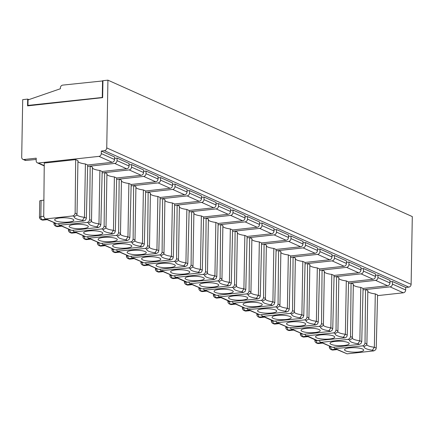 <?xml version="1.0" encoding="UTF-8"?>
<svg xmlns="http://www.w3.org/2000/svg" width="434" height="434" viewBox="0 0 434 434"><rect width="100%" height="100%" fill="white"/><g stroke="black" fill="none" stroke-linecap="round" stroke-linejoin="round"><path stroke-width="0.65" d="M301.722 333.513L300.664 334.321M333.708 332.883L335.341 331.961L336.03 330.084L337.912 330.925L337.543 332.178L335.178 333.545L333.708 332.883L306.892 335.824L305.867 335.666L304.701 334.218M75.673 159.614L75.136 213.143L74.447 215.02L72.814 215.948L45.999 218.882L44.973 218.725L43.725 216.588L44.263 163.059L75.673 159.614L77.952 160.634L77.019 213.989L76.644 215.242L74.285 216.604A15.678 3.656 -179 0 0 82.525 220.298L84.473 217.331A13.063 3.049 1 0 1 76.91 214.651M68.784 222.045A9.581 2.235 -179 0 0 73.807 220.098A9.581 2.235 -179 0 0 59.675 217.96A9.581 2.235 -179 0 0 54.657 219.767A9.581 2.235 -179 0 0 59.176 221.817A9.581 2.235 -179 0 0 68.784 222.045M77.936 161.508A13.063 3.049 -179 0 0 85.406 163.976L84.473 217.331L86.355 218.172L87.684 164.996L85.406 163.976M44.235 165.609L38.42 163.005A2.615 2.23 114.1 0 1 37.4 162.848A2.615 2.23 114.1 0 1 36.168 160.716L36.212 158.177L23.951 159.522A2.615 2.23 114.1 0 1 22.931 159.365A2.615 2.23 114.1 0 1 21.7 157.233L22.704 99.646L27.684 99.098L27.564 105.874L102.646 97.645L102.945 80.702L107.925 80.16L106.742 147.907A2.615 2.23 114.1 0 1 104.399 150.701L101.334 151.037L114.587 156.978L114.543 159.517A2.615 2.23 -65.9 0 1 112.2 162.311L87.684 164.996M38.42 163.005L98.947 156.37A2.615 2.23 114.1 0 0 101.29 153.576L101.334 151.037M39.771 217.38L40.829 216.577L41.111 200.486A2.615 0.608 -179 0 0 39.738 200.996L39.456 217.087A2.615 2.615 0 0 0 41.002 219.512A2.615 2.23 -65.9 0 0 42.027 219.669A2.615 1.215 -96.3 0 1 40.829 216.577L43.731 216.257M36.19 159.446L26.024 160.45A2.615 2.23 114.1 0 1 24.998 160.292L22.931 159.365M363.036 289.825L365.553 289.549L367.831 290.568L366.904 343.918L366.529 345.176L364.164 346.538L362.694 345.876L364.327 344.954L365.021 343.077L365.553 289.549L390.074 286.858A2.615 2.23 -65.9 0 0 392.412 284.064L392.461 281.525L405.709 287.465L405.665 290.004A2.615 2.23 114.1 0 1 403.322 292.798L377.547 295.625M107.925 80.16L412.3 216.588L411.117 284.335A2.615 2.23 114.1 0 1 408.774 287.129L405.709 287.465M102.652 97.433L27.955 105.408L28.053 99.901L60.364 88.753L60.38 87.907A2.615 2.23 114.1 0 1 62.724 85.113L102.939 80.919M102.272 97.259L102.56 80.746M28.715 105.75L27.955 105.408M43.888 200.177L41.111 200.486M330.708 346.506L329.65 347.314M373.875 350.889L372.405 350.233L374.358 347.26L375.285 293.91L377.564 294.93L376.24 348.106L375.698 349.739L373.875 350.889L347.059 353.829L334.847 348.659L333.686 347.211M373.094 279.246L361.083 273.865A2.615 2.23 -65.9 0 0 363.426 271.071L363.47 268.532L375.481 273.914L375.437 276.458A2.615 2.23 -65.9 0 1 373.094 279.246L348.578 281.937L346.299 280.917L345.366 334.267A13.063 3.049 1 0 1 337.804 331.598M348.578 281.937L347.249 335.113L345.366 334.267L343.419 337.234L344.889 337.896L345.893 337.538L346.864 336.496L347.249 335.113M84.31 236.063L83.252 236.872M126.695 168.804L114.684 163.423A2.615 2.23 -65.9 0 0 117.028 160.629L117.072 158.09L129.082 163.472L129.034 166.016A2.615 2.23 -65.9 0 1 126.695 168.804L102.174 171.495L99.901 170.475L98.968 223.825A13.063 3.049 1 0 1 91.406 221.156M114.684 163.423L90.169 166.113L92.447 167.133L91.514 220.483L91.145 221.736L88.78 223.103A15.678 3.656 -179 0 0 97.021 226.792L98.968 223.825L100.851 224.671L102.174 171.495M92.431 168.007A13.063 3.049 -179 0 0 99.901 170.475M97.021 226.792L98.491 227.454L71.675 230.394L59.463 225.224L58.302 223.776M98.491 227.454L100.135 226.532L100.851 224.671M55.319 223.071L54.266 223.879M117.072 158.09L114.56 158.367M106.921 174.501A13.063 3.049 -179 0 0 114.392 176.969L116.67 177.989L141.186 175.303A2.615 2.23 -65.9 0 0 143.529 172.51L143.573 169.971L131.567 164.589L129.055 164.86M121.417 181A13.063 3.049 -179 0 0 128.887 183.468L131.166 184.488L155.681 181.797A2.615 2.23 -65.9 0 0 158.025 179.009L158.068 176.464L146.057 171.083L143.551 171.359M135.913 187.493A13.063 3.049 -179 0 0 143.383 189.962L145.661 190.982L170.177 188.296A2.615 2.23 -65.9 0 0 172.52 185.502L172.564 182.964L160.553 177.582L158.047 177.853M150.408 193.993A13.063 3.049 -179 0 0 157.873 196.461L160.151 197.481L184.667 194.79A2.615 2.23 -65.9 0 0 187.011 192.002L187.054 189.457L175.048 184.076L172.537 184.352M164.898 200.486A13.063 3.049 -179 0 0 172.369 202.955L174.647 203.975L199.163 201.289A2.615 2.23 -65.9 0 0 201.506 198.495L201.55 195.956L189.539 190.575L187.032 190.846M179.394 206.985A13.063 3.049 -179 0 0 186.864 209.454L189.143 210.474L213.658 207.788A2.615 2.23 -65.9 0 0 216.002 204.994L216.045 202.45L204.034 197.069L201.528 197.345M193.889 213.485A13.063 3.049 -179 0 0 201.36 215.948L203.633 216.967L228.154 214.282A2.615 2.23 -65.9 0 0 230.492 211.488L230.541 208.949L218.53 203.568L216.018 203.839M208.38 219.978A13.063 3.049 -179 0 0 215.85 222.447L218.128 223.467L242.644 220.781A2.615 2.23 -65.9 0 0 244.988 217.987L245.031 215.448L233.025 210.061L230.514 210.338M222.875 226.477A13.063 3.049 -179 0 0 230.346 228.94L232.624 229.966L257.14 227.275A2.615 2.23 -65.9 0 0 259.483 224.481L259.527 221.942L247.516 216.561L245.009 216.837M237.371 232.971A13.063 3.049 -179 0 0 244.841 235.44L247.12 236.459L271.635 233.774A2.615 2.23 -65.9 0 0 273.979 230.98L274.022 228.441L262.011 223.054L259.505 223.331M251.866 239.47A13.063 3.049 -179 0 0 259.331 241.933L261.61 242.959L286.125 240.268A2.615 2.23 -65.9 0 0 288.469 237.474L288.518 234.935L276.507 229.553L273.995 229.83M266.357 245.964A13.063 3.049 -179 0 0 273.827 248.432L276.105 249.452L300.621 246.767A2.615 2.23 -65.9 0 0 302.965 243.973L303.008 241.434L291.002 236.047L288.491 236.324M280.852 252.463A13.063 3.049 -179 0 0 288.322 254.932L290.601 255.952L315.117 253.261A2.615 2.23 -65.9 0 0 317.46 250.472L317.504 247.928L305.493 242.546L302.986 242.823M295.348 258.957A13.063 3.049 -179 0 0 302.818 261.425L305.091 262.445L329.612 259.76A2.615 2.23 -65.9 0 0 331.95 256.966L331.999 254.427L319.988 249.04L317.476 249.317M309.843 265.456A13.063 3.049 -179 0 0 317.308 267.924L319.587 268.944L344.102 266.254A2.615 2.23 -65.9 0 0 346.446 263.465L346.489 260.921L334.484 255.539L331.972 255.816M324.334 271.95A13.063 3.049 -179 0 0 331.804 274.418L334.082 275.438L358.598 272.753A2.615 2.23 -65.9 0 0 360.942 269.959L360.985 267.42L348.974 262.038L346.468 262.31M363.47 268.532L360.963 268.809M392.461 281.525L389.949 281.802M353.325 284.943A13.063 3.049 -179 0 0 360.79 287.411L363.068 288.431L387.589 285.746A2.615 2.23 -65.9 0 0 389.927 282.952L389.976 280.413L377.965 275.031L375.453 275.302M27.684 99.098L28.861 99.625M362.694 345.876L334.853 348.659M387.589 285.746L375.578 280.364L351.063 283.049L353.336 284.069L352.408 337.424L352.039 338.677L349.668 340.039A15.678 3.656 -179 0 0 357.909 343.733L359.862 340.766A13.063 3.049 1 0 1 352.299 338.097M349.668 340.039L348.198 339.383L349.831 338.455L350.526 336.578L352.408 337.424M320.569 334.902A9.581 2.235 -179 0 0 315.551 336.703A9.581 2.235 -179 0 0 320.07 338.759A9.581 2.235 -179 0 0 329.677 338.987A9.581 2.235 -179 0 0 334.701 337.039A9.581 2.235 -179 0 0 320.569 334.902M344.889 337.896L317.048 340.679M361.083 273.865L334.05 276.827M337.912 330.925L338.846 277.576L336.567 276.556L336.03 330.084M338.829 278.449A13.063 3.049 -179 0 0 346.299 280.917M101.8 228.94L103.433 228.013L104.127 226.136L106.01 226.982L105.636 228.235L103.27 229.597L101.8 228.94L74.984 231.875L73.959 231.723L72.793 230.27M69.814 229.57L68.762 230.373M375.285 293.91A13.063 3.049 1 0 1 367.815 291.442M358.668 351.979A9.581 2.235 1 0 1 349.055 351.752A9.581 2.235 1 0 1 344.536 349.695A9.581 2.235 1 0 1 349.554 347.894A9.581 2.235 1 0 1 363.687 350.032A9.581 2.235 1 0 1 358.668 351.979M88.78 223.103L87.31 222.441L88.937 221.519L89.632 219.642L90.169 166.113L87.646 166.385M141.186 175.303L129.18 169.922L102.142 172.884M129.18 169.922A2.615 2.23 -65.9 0 0 131.518 167.128L131.567 164.589M155.681 181.797L143.67 176.416L116.638 179.383M143.67 176.416A2.615 2.23 -65.9 0 0 146.014 173.622L146.057 171.083M170.177 188.296L158.166 182.915L131.128 185.877M158.166 182.915A2.615 2.23 -65.9 0 0 160.509 180.121L160.553 177.582M184.667 194.79L172.661 189.408L145.623 192.376M172.661 189.408A2.615 2.23 -65.9 0 0 175.005 186.615L175.048 184.076M199.163 201.289L187.152 195.908L160.119 198.87M187.152 195.908A2.615 2.23 -65.9 0 0 189.495 193.114L189.539 190.575M213.658 207.788L201.647 202.401L174.614 205.369M201.647 202.401A2.615 2.23 -65.9 0 0 203.991 199.613L204.034 197.069M228.154 214.282L216.143 208.9L189.105 211.863M216.143 208.9A2.615 2.23 -65.9 0 0 218.486 206.107L218.53 203.568M242.644 220.781L230.638 215.394L203.6 218.362M230.638 215.394A2.615 2.23 -65.9 0 0 232.977 212.606L233.025 210.061M257.14 227.275L245.129 221.893L218.096 224.855M245.129 221.893A2.615 2.23 -65.9 0 0 247.472 219.099L247.516 216.561M271.635 233.774L259.624 228.387L232.586 231.355M259.624 228.387A2.615 2.23 -65.9 0 0 261.968 225.599L262.011 223.054M286.125 240.268L274.12 234.886L247.082 237.848M274.12 234.886A2.615 2.23 -65.9 0 0 276.463 232.092L276.507 229.553M300.621 246.767L288.615 241.38L261.577 244.347M288.615 241.38A2.615 2.23 -65.9 0 0 290.954 238.591L291.002 236.047M315.117 253.261L303.106 247.879L276.073 250.841M303.106 247.879A2.615 2.23 -65.9 0 0 305.449 245.085L305.493 242.546M329.612 259.76L317.601 254.378L290.563 257.34M317.601 254.378A2.615 2.23 -65.9 0 0 319.945 251.584L319.988 249.04M344.102 266.254L332.097 260.872L305.059 263.834M332.097 260.872A2.615 2.23 -65.9 0 0 334.44 258.078L334.484 255.539M358.598 272.753L346.587 267.371L319.554 270.333M346.587 267.371A2.615 2.23 -65.9 0 0 348.931 264.577L348.974 262.038M87.31 222.441L59.463 225.224M104.127 226.136L104.659 172.607L106.938 173.627L106.01 226.982M103.27 229.597A15.678 3.656 -179 0 0 111.511 233.291L112.981 233.948L86.165 236.888L73.959 231.718M116.67 177.989L115.346 231.165L113.464 230.324A13.063 3.049 1 0 1 105.901 227.655M112.981 233.948L114.625 233.031L115.346 231.165M117.766 236.096L116.296 235.434L117.929 234.512L118.618 232.635L119.155 179.106L121.433 180.126L120.5 233.476L120.131 234.734L117.766 236.096A15.678 3.656 -179 0 0 126.006 239.785L127.954 236.818A13.063 3.049 1 0 1 120.397 234.148M126.006 239.785L127.477 240.447L100.661 243.387L88.449 238.217L87.288 236.769M131.166 184.488L129.837 237.664L127.954 236.818L128.887 183.468M127.477 240.447L129.12 239.525L129.837 237.664M116.296 235.434L88.455 238.217M132.262 242.59L130.791 241.933L132.424 241.006L133.113 239.129L133.65 185.6L135.929 186.62L134.996 239.975L134.627 241.228L132.262 242.59A15.678 3.656 -179 0 0 140.502 246.284L142.45 243.317A13.063 3.049 1 0 1 134.887 240.648M140.502 246.284L141.972 246.941L115.156 249.881L102.945 244.711L101.784 243.262M145.661 190.982L144.332 244.158L142.45 243.317L143.383 189.962M141.972 246.941L143.616 246.024L144.332 244.158M130.791 241.933L102.95 244.716M146.752 249.089L145.281 248.427L146.914 247.505L147.609 245.628L148.146 192.099L150.419 193.119L149.491 246.469L149.122 247.727L146.752 249.089A15.678 3.656 -179 0 0 154.992 252.783L156.945 249.81A13.063 3.049 1 0 1 149.383 247.141M154.992 252.783L156.462 253.44L129.652 256.38L117.44 251.21L116.279 249.762M160.151 197.481L158.828 250.657L156.945 249.81L157.873 196.461M156.462 253.44L158.106 252.517L158.828 250.657M145.281 248.427L117.44 251.21M161.247 255.583L159.777 254.926L161.41 253.998L162.099 252.121L162.636 198.593L164.915 199.613L163.981 252.968L163.613 254.221L161.247 255.583A15.678 3.656 -179 0 0 169.488 259.277L171.435 256.31A13.063 3.049 1 0 1 163.878 253.64M169.488 259.277L170.958 259.939L144.142 262.874L131.931 257.704L130.77 256.255M174.647 203.975L173.318 257.15L171.435 256.31L172.369 202.955M170.958 259.939L172.602 259.017L173.318 257.15M159.777 254.926L131.936 257.709M175.743 262.082L174.273 261.42L175.906 260.498L176.595 258.621L177.132 205.092L179.41 206.112L178.477 259.461L178.108 260.72L175.743 262.082A15.678 3.656 -179 0 0 183.983 265.776L185.931 262.803A13.063 3.049 1 0 1 178.369 260.134M183.983 265.776L185.454 266.433L158.638 269.373L146.426 264.203L145.265 262.754M189.143 210.474L187.813 263.65L185.931 262.803L186.864 209.454M185.454 266.433L187.097 265.51L187.813 263.65M174.273 261.42L146.432 264.203M190.238 268.575L188.768 267.919L190.401 266.991L191.09 265.114L191.627 211.586L193.906 212.606L192.973 265.961L192.604 267.214L190.238 268.575A15.678 3.656 -179 0 0 198.479 272.27L200.427 269.302A13.063 3.049 1 0 1 192.864 266.633M198.479 272.27L199.949 272.932L173.133 275.867L160.922 270.697L159.761 269.248M203.633 216.967L202.309 270.143L200.427 269.302L201.36 215.948M199.949 272.932L201.593 272.01L202.309 270.143M188.768 267.919L160.922 270.702M204.729 275.075L203.258 274.413L204.891 273.491L205.586 271.613L206.117 218.085L208.396 219.105L207.468 272.46L207.094 273.713L204.729 275.075A15.678 3.656 -179 0 0 212.969 278.769L214.922 275.796A13.063 3.049 1 0 1 207.36 273.127M212.969 278.769L214.439 279.425L186.604 282.209M218.128 223.467L216.805 276.642L214.922 275.796L215.85 222.447M214.439 279.425L216.083 278.509L216.805 276.642M203.258 274.413L176.443 277.353L175.417 277.196L174.251 275.747M219.224 281.568L217.754 280.912L219.387 279.984L220.076 278.113L220.613 224.579L222.892 225.604L221.958 278.954L221.59 280.207L219.224 281.568A15.678 3.656 -179 0 0 227.465 285.263L229.412 282.295A13.063 3.049 1 0 1 221.855 279.626M227.465 285.263L228.935 285.925L202.119 288.865L189.908 283.69L188.747 282.241M232.624 229.966L231.295 283.136L229.412 282.295L230.346 228.94M228.935 285.925L230.579 285.002L231.295 283.136M217.754 280.912L189.913 283.695M233.72 288.067L232.25 287.406L233.883 286.483L234.572 284.606L235.109 231.078L237.387 232.098L236.454 285.453L236.085 286.706L233.72 288.067A15.678 3.656 -179 0 0 241.96 291.762L243.908 288.789A13.063 3.049 1 0 1 236.346 286.12M241.96 291.762L243.431 292.418L216.615 295.359L204.403 290.189L203.242 288.74M247.12 236.459L245.79 289.635L243.908 288.789L244.841 235.44M243.431 292.418L245.074 291.502L245.79 289.635M232.25 287.406L204.409 290.189M248.21 294.561L246.74 293.905L248.373 292.977L249.067 291.106L249.604 237.572L251.877 238.597L250.95 291.946L250.581 293.2L248.21 294.561A15.678 3.656 -179 0 0 256.451 298.256L258.404 295.288A13.063 3.049 1 0 1 250.841 292.619M256.451 298.256L257.921 298.918L230.085 301.701M261.61 242.959L260.286 296.134L258.404 295.288L259.331 241.933M257.921 298.918L259.565 297.995L260.286 296.134M246.74 293.905L219.929 296.845L218.899 296.688L217.738 295.234M262.706 301.06L261.235 300.399L262.868 299.476L263.563 297.599L264.094 244.071L266.373 245.091L265.44 298.446L265.071 299.699L262.706 301.06A15.678 3.656 -179 0 0 270.946 304.755L272.899 301.787A13.063 3.049 1 0 1 265.337 299.113M270.946 304.755L272.416 305.411L245.601 308.352L233.389 303.182L232.228 301.733M276.105 249.452L274.776 302.628L272.899 301.787L273.827 248.432M272.416 305.411L274.06 304.494L274.776 302.628M261.235 300.399L233.394 303.182M277.201 307.554L275.731 306.898L277.364 305.975L278.053 304.098L278.59 250.564L280.869 251.59L279.935 304.939L279.567 306.192L277.201 307.554A15.678 3.656 -179 0 0 285.442 311.249L287.389 308.281A13.063 3.049 1 0 1 279.827 305.612M285.442 311.249L286.912 311.91L260.096 314.851L247.885 309.681L246.724 308.227M290.601 255.952L289.272 309.127L287.389 308.281L288.322 254.932M286.912 311.91L288.556 310.988L289.272 309.127M275.731 306.898L247.89 309.681M291.697 314.053L290.227 313.391L291.86 312.469L292.549 310.592L293.086 257.064L295.364 258.084L294.431 311.438L294.062 312.692L291.697 314.053A15.678 3.656 -179 0 0 299.937 317.748L301.885 314.78A13.063 3.049 1 0 1 294.323 312.111M299.937 317.748L301.408 318.404L273.566 321.193M305.091 262.445L303.767 315.621L301.885 314.78L302.818 261.425M301.408 318.404L303.051 317.487L303.767 315.621M290.227 313.391L263.411 316.332L262.386 316.174L261.219 314.726M306.187 320.547L304.717 319.891L306.35 318.968L307.044 317.091L307.576 263.563L309.854 264.583L308.927 317.932L308.558 319.185L306.187 320.547A15.678 3.656 -179 0 0 314.428 324.241L316.381 321.274A13.063 3.049 1 0 1 308.818 318.605M314.428 324.241L315.898 324.903L289.082 327.844L276.876 322.674L275.709 321.225M319.587 268.944L318.263 322.12L316.381 321.274L317.308 267.924M315.898 324.903L317.542 323.981L318.263 322.12M304.717 319.891L276.876 322.674M320.683 327.046L319.212 326.39L320.845 325.462L321.534 323.585L322.071 270.056L324.35 271.076L323.417 324.431L323.048 325.684L320.683 327.046A15.678 3.656 -179 0 0 328.923 330.741L330.871 327.773A13.063 3.049 1 0 1 323.314 325.104M328.923 330.741L330.393 331.397L303.578 334.337L291.366 329.167L290.205 327.719M334.082 275.438L332.753 328.614L330.871 327.773L331.804 274.418M330.393 331.397L332.037 330.48L332.753 328.614M319.212 326.39L291.371 329.173M82.525 220.298L83.995 220.955L57.18 223.895L44.968 218.725M83.995 220.955L85.639 220.038L86.355 218.172M74.171 224.459A9.581 2.235 -179 0 0 69.152 226.26A9.581 2.235 -179 0 0 73.666 228.317A9.581 2.235 -179 0 0 83.279 228.544A9.581 2.235 -179 0 0 88.303 226.597A9.581 2.235 -179 0 0 74.171 224.459M114.392 176.969L113.464 230.324L111.511 233.291M88.661 230.959A9.581 2.235 -179 0 0 83.643 232.76A9.581 2.235 -179 0 0 88.162 234.816A9.581 2.235 -179 0 0 97.775 235.038A9.581 2.235 -179 0 0 102.793 233.091A9.581 2.235 -179 0 0 88.661 230.959M103.156 237.452A9.581 2.235 -179 0 0 98.138 239.253A9.581 2.235 -179 0 0 102.657 241.309A9.581 2.235 -179 0 0 112.27 241.537A9.581 2.235 -179 0 0 117.288 239.59A9.581 2.235 -179 0 0 103.156 237.452M117.652 243.951A9.581 2.235 -179 0 0 112.634 245.752A9.581 2.235 -179 0 0 117.147 247.809A9.581 2.235 -179 0 0 126.761 248.031A9.581 2.235 -179 0 0 131.784 246.083A9.581 2.235 -179 0 0 117.652 243.951M132.148 250.445A9.581 2.235 -179 0 0 127.129 252.246A9.581 2.235 -179 0 0 131.643 254.302A9.581 2.235 -179 0 0 141.256 254.53A9.581 2.235 -179 0 0 146.274 252.583A9.581 2.235 -179 0 0 132.148 250.445M146.638 256.944A9.581 2.235 -179 0 0 141.62 258.745A9.581 2.235 -179 0 0 146.139 260.801A9.581 2.235 -179 0 0 155.752 261.024A9.581 2.235 -179 0 0 160.77 259.076A9.581 2.235 -179 0 0 146.638 256.944M161.133 263.438A9.581 2.235 -179 0 0 156.115 265.239A9.581 2.235 -179 0 0 160.634 267.295A9.581 2.235 -179 0 0 170.242 267.523A9.581 2.235 -179 0 0 175.265 265.575A9.581 2.235 -179 0 0 161.133 263.438M175.629 269.937A9.581 2.235 -179 0 0 170.611 271.738A9.581 2.235 -179 0 0 175.124 273.794A9.581 2.235 -179 0 0 184.738 274.017A9.581 2.235 -179 0 0 189.761 272.069A9.581 2.235 -179 0 0 175.629 269.937M190.119 276.431A9.581 2.235 -179 0 0 185.101 278.232A9.581 2.235 -179 0 0 189.62 280.288A9.581 2.235 -179 0 0 199.233 280.516A9.581 2.235 -179 0 0 204.251 278.568A9.581 2.235 -179 0 0 190.119 276.431M204.615 282.93A9.581 2.235 -179 0 0 199.597 284.731A9.581 2.235 -179 0 0 204.116 286.787A9.581 2.235 -179 0 0 213.729 287.015A9.581 2.235 -179 0 0 218.747 285.062A9.581 2.235 -179 0 0 204.615 282.93M219.11 289.424A9.581 2.235 -179 0 0 214.092 291.225A9.581 2.235 -179 0 0 218.611 293.281A9.581 2.235 -179 0 0 228.219 293.509A9.581 2.235 -179 0 0 233.242 291.561A9.581 2.235 -179 0 0 219.11 289.424M233.606 295.923A9.581 2.235 -179 0 0 228.588 297.724A9.581 2.235 -179 0 0 233.101 299.78A9.581 2.235 -179 0 0 242.714 300.008A9.581 2.235 -179 0 0 247.733 298.06A9.581 2.235 -179 0 0 233.606 295.923M248.096 302.417A9.581 2.235 -179 0 0 243.078 304.218A9.581 2.235 -179 0 0 247.597 306.274A9.581 2.235 -179 0 0 257.21 306.502A9.581 2.235 -179 0 0 262.228 304.554A9.581 2.235 -179 0 0 248.096 302.417M262.592 308.916A9.581 2.235 -179 0 0 257.574 310.717A9.581 2.235 -179 0 0 262.093 312.773A9.581 2.235 -179 0 0 271.7 313.001A9.581 2.235 -179 0 0 276.724 311.053A9.581 2.235 -179 0 0 262.592 308.916M277.087 315.409A9.581 2.235 -179 0 0 272.069 317.216A9.581 2.235 -179 0 0 276.583 319.267A9.581 2.235 -179 0 0 286.196 319.495A9.581 2.235 -179 0 0 291.219 317.547A9.581 2.235 -179 0 0 277.087 315.409M291.577 321.909A9.581 2.235 -179 0 0 286.559 323.71A9.581 2.235 -179 0 0 291.078 325.766A9.581 2.235 -179 0 0 300.691 325.994A9.581 2.235 -179 0 0 305.71 324.046A9.581 2.235 -179 0 0 291.577 321.909M306.073 328.408A9.581 2.235 -179 0 0 301.055 330.209A9.581 2.235 -179 0 0 305.574 332.265A9.581 2.235 -179 0 0 315.187 332.487A9.581 2.235 -179 0 0 320.205 330.54A9.581 2.235 -179 0 0 306.073 328.408M98.806 242.563L97.748 243.371M113.296 249.056L112.243 249.865M127.791 255.555L126.733 256.364M142.287 262.049L141.229 262.858M156.782 268.548L155.725 269.357M171.273 275.042L170.22 275.85M185.768 281.541L184.71 282.35M200.264 288.035L199.206 288.843M214.754 294.534L213.702 295.342M229.25 301.033L228.192 301.836M243.745 307.527L242.687 308.335M258.241 314.026L257.183 314.829M272.731 320.52L271.679 321.328M287.227 327.019L286.169 327.822M335.064 341.401A9.581 2.235 -179 0 0 330.046 343.202A9.581 2.235 -179 0 0 334.56 345.258A9.581 2.235 -179 0 0 344.173 345.48A9.581 2.235 -179 0 0 349.191 343.533A9.581 2.235 -179 0 0 335.064 341.401M348.198 339.383L321.388 342.323L320.357 342.166L319.196 340.712M357.909 343.733L359.379 344.39L332.569 347.33L320.357 342.16M375.578 280.364A2.615 2.23 -65.9 0 0 377.922 277.57L377.965 275.031M350.526 336.578L351.063 283.049L348.54 283.326M316.212 340.012L315.16 340.82M359.379 344.39L361.023 343.473L361.744 341.607L359.862 340.766L360.79 287.411M363.068 288.431L361.744 341.607M301.722 333.811A2.615 1.215 83.7 0 0 302.921 336.61A2.615 2.23 114.1 0 1 301.896 336.453A2.615 2.615 0 0 1 300.35 334.023L300.366 333.204M46.91 219.599L42.852 220.043L42.027 219.669L46.085 219.224M41.827 219.886A2.615 2.615 0 0 0 43.183 220.098A2.615 1.215 -96.3 0 1 42.852 220.043A2.615 2.23 114.1 0 1 41.827 219.886L41.002 219.512M112.2 162.311L98.947 156.37M114.543 159.517L101.29 153.576M26.024 160.45L23.951 159.522M330.713 346.804A2.615 1.215 83.7 0 0 331.907 349.603A2.615 2.23 114.1 0 1 330.882 349.446L331.712 349.82A2.615 2.23 -65.9 0 0 332.737 349.972A2.615 1.215 83.7 0 0 333.062 350.032L336.958 349.603M335.965 349.158L331.907 349.603L332.737 349.972L336.795 349.527M392.412 284.064L405.665 290.004M77.019 213.989L75.136 213.143M72.814 215.948L74.285 216.604M366.795 344.591A13.063 3.049 -179 0 0 374.358 347.26L376.24 348.106M365.021 343.077L366.904 343.918M304.077 337.039A2.615 1.215 -96.3 0 1 303.746 336.979A2.615 2.23 114.1 0 1 302.72 336.827A2.615 2.615 0 0 0 304.077 337.039L307.972 336.61M307.804 336.534L303.746 336.979L302.921 336.61L306.974 336.166M335.178 333.545A15.678 3.656 -179 0 0 343.419 337.234M84.315 236.362A2.615 1.215 83.7 0 0 85.509 239.161A2.615 2.23 114.1 0 1 84.484 239.004A2.615 2.615 0 0 1 82.937 236.573L82.954 235.754M61.406 226.092L57.348 226.537L56.518 226.168A2.615 2.23 114.1 0 1 55.492 226.011L56.322 226.38A2.615 2.615 0 0 0 57.679 226.597A2.615 1.215 -96.3 0 1 57.348 226.537A2.615 2.23 114.1 0 1 56.322 226.38M60.576 225.723L56.518 226.168A2.615 1.215 83.7 0 1 55.324 223.369M411.117 284.335L106.742 147.907M408.774 287.129L104.399 150.701M372.405 350.233A15.678 3.656 1 0 1 364.164 346.538M335.878 348.817L347.059 353.829M318.073 340.836L306.892 335.824M375.437 276.458L363.426 271.071M69.82 229.863A2.615 1.215 83.7 0 0 71.013 232.662A2.615 2.23 114.1 0 1 69.988 232.51A2.615 2.615 0 0 1 68.447 230.08L68.458 229.255M390.074 286.858L403.322 292.798M129.034 166.016L117.028 160.629M143.529 172.51L131.518 167.128M158.025 179.009L146.014 173.622M172.52 185.502L160.509 180.121M187.011 192.002L175.005 186.615M201.506 198.495L189.495 193.114M216.002 204.994L203.991 199.613M230.492 211.488L218.486 206.107M244.988 217.987L232.977 212.606M259.483 224.481L247.472 219.099M273.979 230.98L261.968 225.599M288.469 237.474L276.463 232.092M302.965 243.973L290.954 238.591M317.46 250.472L305.449 245.085M331.95 256.966L319.945 251.584M346.446 263.465L334.44 258.078M360.942 269.959L348.931 264.577M89.632 219.642L91.514 220.483M71.675 230.394L60.494 225.382M86.165 236.888L74.984 231.875M118.618 232.635L120.5 233.476M100.661 243.387L89.48 238.374M133.113 239.129L134.996 239.975M115.156 249.881L103.976 244.874M147.609 245.628L149.491 246.469M129.652 256.38L118.471 251.367M162.099 252.121L163.981 252.968M144.142 262.874L132.961 257.867M176.595 258.621L178.477 259.461M158.638 269.373L147.457 264.36M191.09 265.114L192.973 265.961M173.133 275.867L161.953 270.859M205.586 271.613L207.468 272.46M187.624 282.366L176.443 277.353M220.076 278.113L221.958 278.954M202.119 288.865L190.938 283.852M234.572 284.606L236.454 285.453M216.615 295.359L205.434 290.346M249.067 291.106L250.95 291.946M231.11 301.858L219.929 296.845M263.563 297.599L265.44 298.446M245.601 308.352L234.42 303.339M278.053 304.098L279.935 304.939M260.096 314.851L248.915 309.838M292.549 310.592L294.431 311.438M274.592 321.344L263.411 316.332M307.044 317.091L308.927 317.932M289.082 327.844L277.901 322.831M321.534 323.585L323.417 324.431M303.578 334.337L292.397 329.325M57.18 223.895L45.999 218.882M75.071 232.217L71.013 232.662L71.843 233.036A2.615 2.23 114.1 0 1 70.818 232.879L69.988 232.51M75.901 232.591L71.843 233.036A2.615 1.215 -96.3 0 0 72.169 233.091L76.064 232.667M89.567 238.716L85.509 239.161L86.333 239.53A2.615 2.23 114.1 0 1 85.314 239.378L84.484 239.004M90.391 239.085L86.333 239.53A2.615 1.215 -96.3 0 0 86.664 239.59L90.56 239.161M98.806 242.856A2.615 1.215 83.7 0 0 99.999 245.655A2.615 2.23 114.1 0 1 98.979 245.503A2.615 2.615 0 0 1 97.433 243.073L97.449 242.248M104.057 245.21L99.999 245.655L100.829 246.029A2.615 2.23 114.1 0 1 99.804 245.872L98.979 245.503M104.887 245.584L100.829 246.029A2.615 1.215 -96.3 0 0 101.16 246.083L105.055 245.66M113.301 249.355A2.615 1.215 83.7 0 0 114.495 252.154A2.615 2.23 114.1 0 1 113.469 251.997A2.615 2.615 0 0 1 111.929 249.566L111.939 248.747M118.553 251.709L114.495 252.154L115.325 252.523A2.615 2.23 114.1 0 1 114.299 252.371L113.469 251.997M119.383 252.078L115.325 252.523A2.615 1.215 -96.3 0 0 115.656 252.583L119.551 252.154M127.797 255.848A2.615 1.215 83.7 0 0 128.99 258.648A2.615 2.23 114.1 0 1 127.965 258.496A2.615 2.615 0 0 1 126.419 256.065L126.435 255.241M133.048 258.203L128.99 258.648L129.82 259.022A2.615 2.23 114.1 0 1 128.795 258.865L127.965 258.496M133.878 258.577L129.82 259.022A2.615 1.215 -96.3 0 0 130.146 259.076L134.041 258.653M142.287 262.348A2.615 1.215 83.7 0 0 143.486 265.147A2.615 2.23 114.1 0 1 142.46 264.99A2.615 2.615 0 0 1 140.914 262.559L140.931 261.74M147.544 264.702L143.486 265.147L144.31 265.516A2.615 2.23 114.1 0 1 143.285 265.364L142.46 264.99M148.368 265.071L144.31 265.516A2.615 1.215 -96.3 0 0 144.641 265.575L148.536 265.147M156.782 268.847A2.615 1.215 83.7 0 0 157.976 271.646A2.615 2.23 114.1 0 1 156.956 271.489A2.615 2.615 0 0 1 155.41 269.058L155.426 268.234M162.034 271.201L157.976 271.646L158.806 272.015A2.615 2.23 114.1 0 1 157.781 271.858L156.956 271.489M162.864 271.57L158.806 272.015A2.615 1.215 -96.3 0 0 159.137 272.069L163.032 271.646M171.278 275.34A2.615 1.215 83.7 0 0 172.472 278.14A2.615 2.23 114.1 0 1 171.446 277.982A2.615 2.615 0 0 1 169.906 275.552L169.916 274.733M176.529 277.695L172.472 278.14L173.302 278.509A2.615 2.23 114.1 0 1 172.276 278.357L171.446 277.982M177.36 278.064L173.302 278.509A2.615 1.215 -96.3 0 0 173.627 278.568L177.522 278.14M185.774 281.84A2.615 1.215 83.7 0 0 186.967 284.639A2.615 2.23 114.1 0 1 185.942 284.482A2.615 2.615 0 0 1 184.396 282.051L184.412 281.227M191.025 284.194L186.967 284.639L187.792 285.008A2.615 2.23 114.1 0 1 186.772 284.85L185.942 284.482M191.85 284.563L187.792 285.008A2.615 1.215 -96.3 0 0 188.123 285.067L192.018 284.639M200.264 288.333A2.615 1.215 83.7 0 0 201.463 291.133A2.615 2.23 114.1 0 1 200.437 290.975A2.615 2.615 0 0 1 198.891 288.545L198.908 287.726M205.515 290.688L201.463 291.133L202.287 291.507A2.615 2.23 114.1 0 1 201.262 291.35L200.437 290.975M206.345 291.062L202.287 291.507A2.615 1.215 -96.3 0 0 202.618 291.561L206.513 291.133M214.759 294.832A2.615 1.215 83.7 0 0 215.953 297.632A2.615 2.23 114.1 0 1 214.928 297.474A2.615 2.615 0 0 1 213.387 295.044L213.398 294.219M220.011 297.187L215.953 297.632L216.783 298.001A2.615 2.23 114.1 0 1 215.758 297.843L214.928 297.474M220.841 297.556L216.783 298.001A2.615 1.215 -96.3 0 0 217.114 298.06L221.009 297.632M229.255 301.326A2.615 1.215 83.7 0 0 230.449 304.125A2.615 2.23 114.1 0 1 229.423 303.968A2.615 2.615 0 0 1 227.883 301.543L227.893 300.719M234.506 303.681L230.449 304.125L231.279 304.5A2.615 2.23 114.1 0 1 230.253 304.342L229.423 303.968M235.337 304.055L231.279 304.5A2.615 1.215 -96.3 0 0 231.604 304.554L235.499 304.125M243.745 307.825A2.615 1.215 83.7 0 0 244.944 310.625A2.615 2.23 114.1 0 1 243.919 310.467A2.615 2.615 0 0 1 242.373 308.037L242.389 307.212M249.002 310.18L244.944 310.625L245.769 310.994A2.615 2.23 114.1 0 1 244.749 310.836L243.919 310.467M249.827 310.549L245.769 310.994A2.615 1.215 -96.3 0 0 246.1 311.053L249.995 310.625M258.241 314.319A2.615 1.215 83.7 0 0 259.434 317.118A2.615 2.23 114.1 0 1 258.414 316.961A2.615 2.615 0 0 1 256.868 314.536L256.885 313.711M263.492 316.674L259.434 317.118L260.264 317.493A2.615 2.23 114.1 0 1 259.239 317.335L258.414 316.961M264.322 317.048L260.264 317.493A2.615 1.215 -96.3 0 0 260.595 317.547L264.49 317.118M272.736 320.818A2.615 1.215 83.7 0 0 273.93 323.618A2.615 2.23 114.1 0 1 272.905 323.46A2.615 2.615 0 0 1 271.364 321.03L271.375 320.211M277.988 323.173L273.93 323.618L274.76 323.986A2.615 2.23 114.1 0 1 273.735 323.829L272.905 323.46M278.818 323.542L274.76 323.986A2.615 1.215 -96.3 0 0 275.085 324.046L278.981 323.618M287.232 327.312A2.615 1.215 83.7 0 0 288.426 330.111A2.615 2.23 114.1 0 1 287.4 329.959A2.615 2.615 0 0 1 285.854 327.529L285.87 326.704M292.483 329.666L288.426 330.111L289.25 330.486A2.615 2.23 114.1 0 1 288.23 330.328L287.4 329.959M293.308 330.041L289.25 330.486A2.615 1.215 -96.3 0 0 289.581 330.54L293.476 330.117M332.569 347.33L321.388 342.323M389.927 282.952L377.922 277.57M318.572 343.533A2.615 1.215 -96.3 0 1 318.241 343.478A2.615 2.23 114.1 0 1 317.216 343.321A2.615 2.615 0 0 0 318.572 343.533L322.467 343.11M322.299 343.034L318.241 343.478L317.411 343.104A2.615 2.23 114.1 0 1 316.386 342.952L317.216 343.321M316.218 340.305A2.615 1.215 83.7 0 0 317.411 343.104L321.469 342.659M43.183 220.098L47.078 219.669M37.4 162.848L44.235 165.913M329.352 346.196L329.341 347.016A2.615 2.615 0 0 0 330.882 349.446M57.679 226.597L61.574 226.168M53.968 222.761L53.952 223.581A2.615 2.615 0 0 0 55.492 226.011M331.712 349.82A2.615 2.615 0 0 0 333.062 350.032M302.72 336.827L301.896 336.453M175.417 277.196L186.609 282.214M218.899 296.688L230.091 301.701M262.38 316.174L273.572 321.193M305.861 335.666L317.053 340.679M70.818 232.879A2.615 2.615 0 0 0 72.169 233.091M85.314 239.378A2.615 2.615 0 0 0 86.664 239.59M99.804 245.872A2.615 2.615 0 0 0 101.16 246.083M114.299 252.371A2.615 2.615 0 0 0 115.656 252.583M128.795 258.865A2.615 2.615 0 0 0 130.146 259.076M143.285 265.364A2.615 2.615 0 0 0 144.641 265.575M157.781 271.858A2.615 2.615 0 0 0 159.137 272.069M172.276 278.357A2.615 2.615 0 0 0 173.627 278.568M186.772 284.85A2.615 2.615 0 0 0 188.123 285.067M201.262 291.35A2.615 2.615 0 0 0 202.618 291.561M215.758 297.843A2.615 2.615 0 0 0 217.114 298.06M230.253 304.342A2.615 2.615 0 0 0 231.604 304.554M244.749 310.836A2.615 2.615 0 0 0 246.1 311.053M259.239 317.335A2.615 2.615 0 0 0 260.595 317.547M273.735 323.829A2.615 2.615 0 0 0 275.085 324.046M288.23 330.328A2.615 2.615 0 0 0 289.581 330.54M314.856 339.697L314.845 340.522A2.615 2.615 0 0 0 316.386 342.952"/></g></svg>
